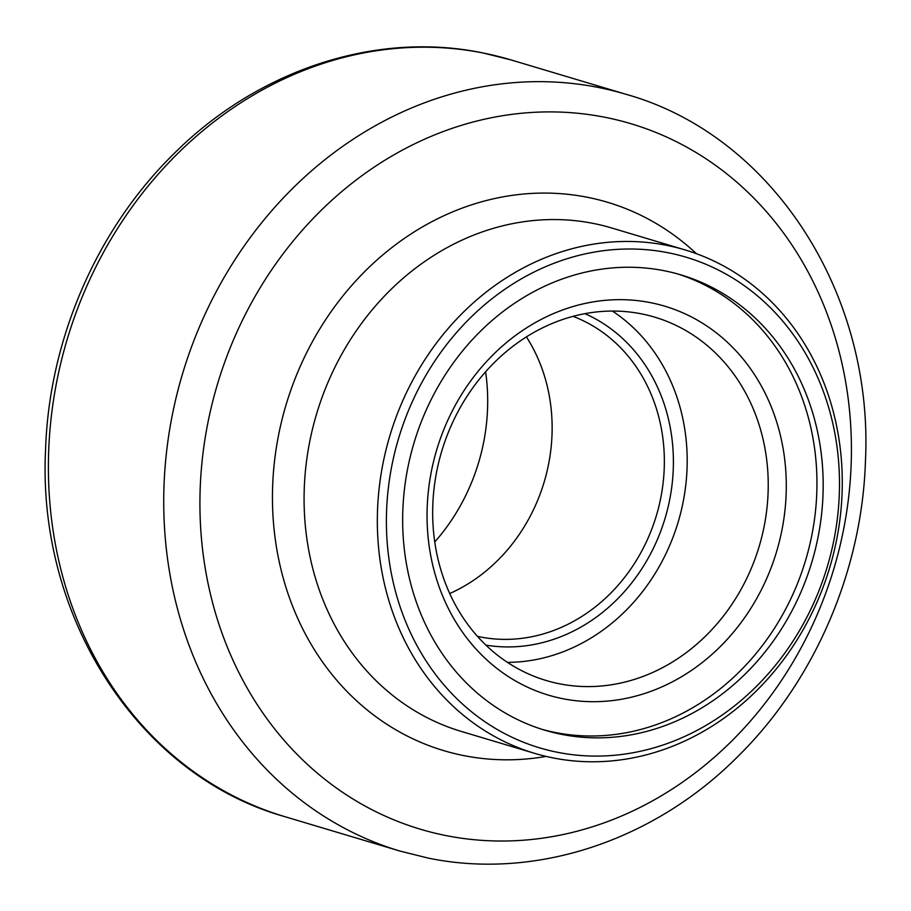 <?xml version="1.0" encoding="UTF-8"?>
<svg xmlns="http://www.w3.org/2000/svg" width="911" height="911" viewBox="0 0 911 911"><rect width="100%" height="100%" fill="white"/><g stroke="black" fill="none" stroke-linecap="round" stroke-linejoin="round"><path stroke-width="1.37" d="M552.988 757.895A262.71 229.595 -73.4 0 1 534.563 753.329A262.71 229.595 -73.4 0 1 389.828 435.868A262.71 229.595 -73.4 0 1 685.038 249.91A262.71 229.595 -73.4 0 1 832.7 556.917A262.71 229.595 -73.4 0 1 552.988 757.895M557.555 752.304A256.025 223.742 106.6 0 0 830.866 415.439A256.025 223.742 106.6 0 0 450.341 339.917A256.025 223.742 106.6 0 0 557.555 752.304M816.814 543.024A237.612 207.651 -73.4 0 1 544.869 730.212A237.612 207.651 -73.4 0 1 413.958 443.088A237.612 207.651 -73.4 0 1 680.972 274.894A237.612 207.651 -73.4 0 1 816.814 543.024M485.609 371.813A189.613 165.7 -73.4 0 1 434.741 541.977M650.591 302.668A202.994 177.406 -73.4 0 1 735.587 629.638A202.994 177.406 -73.4 0 1 433.887 569.762A202.994 177.406 -73.4 0 1 650.591 302.668M541.76 729.255A237.612 207.651 106.6 0 0 810.585 541.157A237.612 207.651 106.6 0 0 677.841 273.983M584.953 313.657A174.024 152.08 -73.4 0 1 665.121 518.154A174.024 152.08 -73.4 0 1 485.882 645.113M507.427 662.365A189.613 165.7 106.6 0 0 678.171 522.049A189.613 165.7 106.6 0 0 612.431 311.061M641.458 313.862A189.613 165.7 106.6 0 0 439.58 458.916A189.613 165.7 106.6 0 0 546.156 680.494A189.613 165.7 106.6 0 0 759.216 546.281A189.613 165.7 106.6 0 0 654.747 317.153A189.613 165.7 106.6 0 0 641.458 313.862M477.432 636.345A167.339 146.238 106.6 0 0 656.398 515.546A167.339 146.238 106.6 0 0 573.076 316.356M526.421 336.911A167.339 146.238 -73.4 0 1 449.715 593.551M284.744 816.632C138.859 775.705 37.214 617.92 45.55 450.023C48.932 340.577 96.111 230.734 172.316 155.326C256.253 70.443 375.104 30.712 482.659 52.884L510.923 59.898A394.907 345.121 106.6 0 0 483.24 53.032A394.907 345.121 106.6 0 0 62.779 355.153A394.907 345.121 106.6 0 0 284.744 816.632L400.077 851.102A394.907 345.121 -73.4 0 1 182.507 373.909A394.907 345.121 -73.4 0 1 626.256 94.368C772.141 135.295 873.786 293.08 865.45 460.977C862.068 570.423 814.889 680.266 738.684 755.674C654.747 840.557 535.896 880.288 428.341 858.116L400.077 851.102M446.026 835.581A368.135 321.72 106.6 0 0 839.02 351.202A368.135 321.72 106.6 0 0 291.873 242.611A368.135 321.72 106.6 0 0 446.026 835.581M546.144 756.415A286.145 250.058 -73.4 0 1 463.756 755.595A286.145 250.058 -73.4 0 1 302.634 361.063A286.145 250.058 -73.4 0 1 696.403 253.679M685.038 249.91L611.782 228.012A262.71 229.595 106.6 0 0 316.572 413.981A262.71 229.595 106.6 0 0 461.319 731.431L534.563 753.329M510.923 59.898L626.256 94.368"/></g></svg>
